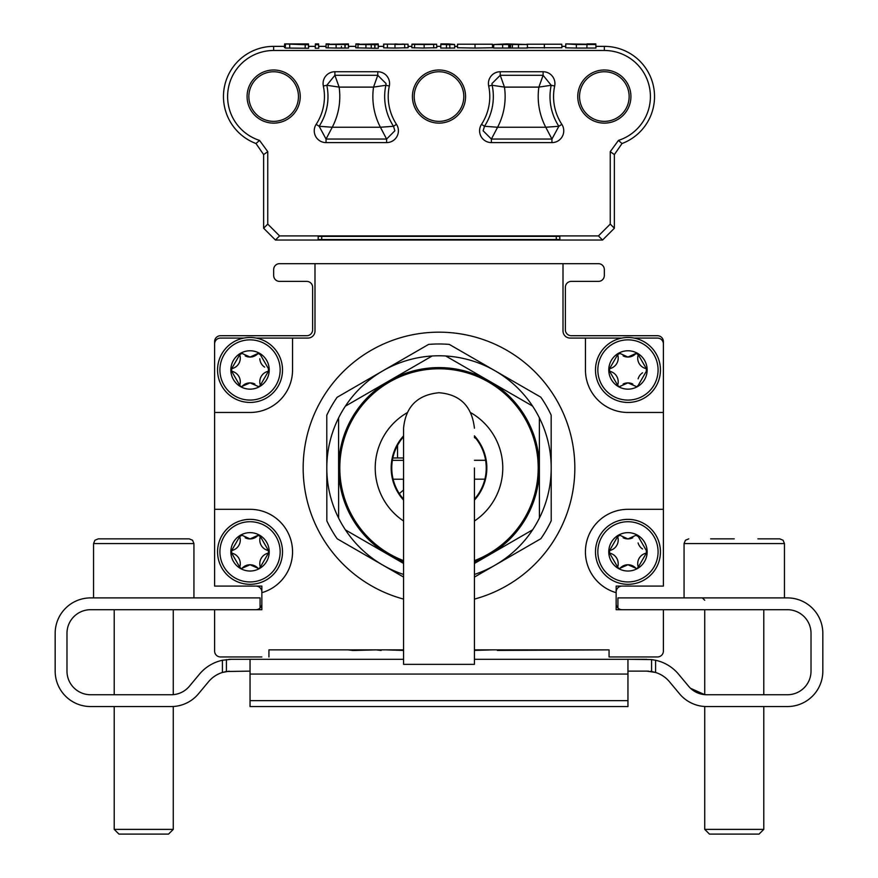 <?xml version="1.0" encoding="UTF-8"?>
<svg xmlns="http://www.w3.org/2000/svg" width="878" height="878" viewBox="0 0 878 878"><rect width="100%" height="100%" fill="white"/><g stroke="black" fill="none" stroke-linecap="round" stroke-linejoin="round"><path stroke-width="1.32" d="M701.731 694.202L690.558 688.319L704.727 694.652L704.727 609.705L704.727 694.652M173.273 829.381L168.543 834.1L118.947 834.1L114.217 829.381L114.217 706.549L111.857 706.549L114.217 706.549L114.217 829.381L173.273 829.381L173.273 706.494L174.667 706.384M111.857 694.739L114.217 694.739L114.217 609.705L114.217 694.739M617.925 608.015L617.925 597.896L787.401 597.896A35.427 35.427 0 0 1 822.829 633.323L822.829 671.121A35.427 35.427 0 0 1 787.401 706.549L706.746 706.549A35.427 35.427 0 0 1 679.528 693.807L669.475 681.745A29.523 29.523 0 0 0 655.581 672.46L655.581 660.256L651.586 659.587L655.581 660.256L651.586 659.587L651.586 671.505L650.313 671.33L655.581 672.46L646.801 671.121L627.957 671.121M616.147 592.683L616.147 586.087L663.395 586.087L663.395 509.317L627.957 509.317A42.517 42.517 0 0 0 616.147 592.683L616.147 609.705L663.395 609.705L663.395 651.048L663.395 609.705L787.401 609.705A23.618 23.618 0 0 1 811.02 633.323L811.02 671.121A23.618 23.618 0 0 1 787.401 694.739L706.746 694.739A23.618 23.618 0 0 1 688.604 686.245L678.551 674.183A41.332 41.332 0 0 0 655.581 660.256M403.573 659.312L231.199 659.312L222.419 660.256A41.332 41.332 0 0 0 199.449 674.183L189.396 686.245A23.618 23.618 0 0 1 171.254 694.739L90.599 694.739A23.618 23.618 0 0 1 66.98 671.121L66.98 633.323A23.618 23.618 0 0 1 90.599 609.705L214.605 609.705L214.605 651.048A5.905 5.905 0 0 0 220.51 656.953L261.853 656.953M222.419 660.256L222.419 672.46L229.18 671.187L222.419 672.46A29.523 29.523 0 0 0 208.525 681.745L198.472 693.807A35.427 35.427 0 0 1 171.254 706.549L90.599 706.549A35.427 35.427 0 0 1 55.171 671.121L55.171 633.323A35.427 35.427 0 0 1 90.599 597.896L260.075 597.896L260.075 608.015M226.414 659.587L226.414 671.505L250.043 671.121M648.666 671.176L646.801 671.121L648.666 671.176M690.558 702.63L692.918 703.739M250.043 659.312L250.043 700.644L627.957 700.644L627.957 659.312L651.586 659.587M646.801 659.312L474.427 659.312M231.199 659.312L228.895 659.378L231.199 659.312M627.957 700.644L627.957 706.549L250.043 706.549L250.043 700.644M709.457 834.1L759.053 834.1L763.783 829.381L704.727 829.381L704.727 706.494L704.727 829.381L709.457 834.1L704.727 829.381M734.249 538.851L710.631 538.851M551.944 142.609L551.944 139.053L545.754 127.244L558.858 126.278L551.944 139.053L491.395 139.053L483.141 130.8L484.48 126.278A54.337 54.337 0 0 0 492.152 85.276L491.965 83.553L500.23 75.299L500.23 71.744A11.809 11.809 0 0 0 488.673 86.011A50.781 50.781 0 0 1 481.517 124.336A11.809 11.809 0 0 0 491.395 142.609L551.944 142.609A11.809 11.809 0 0 0 561.832 124.336A50.781 50.781 0 0 1 554.666 86.011A11.809 11.809 0 0 0 543.109 71.744L500.23 71.744M321.765 236.38L321.677 239.562L318.143 239.496L318.22 236.434L321.765 236.38L556.235 236.38L559.78 236.434L559.857 239.496L320.13 239.551M559.714 239.518L558.748 239.54M557.87 239.551L556.323 239.562L556.235 236.38M319.252 239.54L318.286 239.518M424.14 47.994L436.761 47.752L436.629 44.207L412.1 44.196M359.157 43.922L355.93 43.922L358.048 44.449L378.22 44.723L378.22 43.922L359.157 44.284M329.349 43.922L326.122 43.922L328.24 44.449L348.412 44.504L348.412 43.922L329.349 44.284M341.476 47.961L341.443 46.369M284.637 43.922L305.259 44.723L308.474 44.723L308.474 43.922L284.637 43.922L284.417 47.456L285.262 47.489M386.605 142.609L386.605 139.053L326.056 139.053L332.246 127.244L380.415 127.244L393.52 126.278L394.859 130.8L386.605 139.053L380.415 127.244A66.146 66.146 0 0 1 373.534 87.109L377.77 75.299L386.035 83.553L385.848 85.276L389.327 86.011A11.809 11.809 0 0 0 377.77 71.744L334.891 71.744A11.809 11.809 0 0 0 323.334 86.011A50.781 50.781 0 0 1 316.168 124.336A11.809 11.809 0 0 0 326.056 142.609L386.605 142.609A11.809 11.809 0 0 0 396.483 124.336A50.781 50.781 0 0 1 389.327 86.011M638.8 567.32L638.141 567.814M636.704 568.637L635.946 568.966M619.978 568.966L619.21 568.637M617.783 567.814L617.124 567.32M660.432 550.956L660.432 552.723M595.493 552.723L595.493 550.956M595.547 549.891L595.701 548.124M595.833 547.071L596.14 545.326M596.371 544.294L596.831 542.582M597.15 541.561L597.753 539.904M598.159 538.916L598.917 537.314M599.4 536.37L600.289 534.834M600.859 533.945L601.88 532.496M602.527 531.651L603.658 530.29M604.382 529.511L605.633 528.26M606.413 527.535L607.774 526.394M608.619 525.746L610.067 524.737M610.967 524.166L612.493 523.277M613.437 522.783L615.039 522.037M616.027 521.631L617.695 521.027M618.705 520.709L620.417 520.248M621.448 520.017L623.193 519.71M624.247 519.578L626.014 519.414M629.91 519.414L631.677 519.578M632.731 519.71L634.476 520.017M635.507 520.248L637.219 520.709M638.229 521.027L639.897 521.631M640.885 522.037L642.487 522.783M643.431 523.277L644.957 524.166M645.857 524.737L647.305 525.746M648.151 526.394L649.511 527.535M650.291 528.26L651.542 529.511M652.266 530.29L653.397 531.651M654.044 532.496L655.065 533.945M655.636 534.834L656.524 536.37M657.007 537.314L657.765 538.916M658.171 539.904L658.774 541.561M659.093 542.582L659.554 544.294M659.784 545.326L660.091 547.071M660.223 548.124L660.377 549.891M660.377 553.788L660.223 555.554M660.091 556.608L659.784 558.353M659.554 559.385L659.093 561.097M658.774 562.107L658.171 563.775M657.765 564.752L657.007 566.365M656.524 567.309L655.636 568.834M655.065 569.734L654.044 571.183M653.397 572.028L652.266 573.389M651.542 574.168L650.291 575.419M649.511 576.144L648.151 577.274M647.305 577.922L645.857 578.942M644.957 579.513L643.431 580.402M642.487 580.885L640.885 581.631M639.897 582.048L638.229 582.652M637.219 582.97L635.507 583.431M634.476 583.661L632.731 583.969M631.677 584.1L629.91 584.254M626.014 584.254L624.247 584.1M623.193 583.969L621.448 583.661M620.417 583.431L618.705 582.97M617.695 582.652L616.027 582.048M615.039 581.631L613.437 580.885M612.493 580.402L610.967 579.513M610.067 578.942L608.619 577.922M607.774 577.274L606.413 576.144M605.633 575.419L604.382 574.168M603.658 573.389L602.527 572.028M601.88 571.183L600.859 569.734M600.289 568.834L599.4 567.309M598.917 566.365L598.159 564.752M597.753 563.775L597.15 562.107M596.831 561.097L596.371 559.385M596.14 558.353L595.833 556.608M595.701 555.554L595.547 553.788M214.605 392.993L214.605 341.619A5.905 5.905 0 0 1 220.51 335.714L306.729 335.714A5.905 5.905 0 0 0 312.634 329.81L312.634 287.293A5.905 5.905 0 0 0 306.729 281.388L279.566 281.388A5.905 5.905 0 0 1 273.662 275.483L273.662 269.579A5.905 5.905 0 0 1 279.566 263.674L563.007 263.674L563.007 330.984A7.09 7.09 0 0 0 570.096 338.074L585.45 338.074L585.45 369.967A42.517 42.517 0 0 0 627.957 412.473L663.395 412.473L663.395 343.978A5.905 5.905 0 0 0 657.49 338.074L634.125 338.074M268.931 656.953L268.931 649.863L403.573 649.863L268.931 649.863L347.82 649.863L353.033 650.499L376.245 649.863L381.118 650.477M385.958 649.863L403.573 650.433M474.427 650.4L492.701 649.863M497.31 650.422L609.069 649.863L474.427 649.863L609.069 649.863L609.069 656.953L657.49 656.953A5.905 5.905 0 0 0 663.395 651.048L663.395 615.61M757.879 538.851L779.719 538.851L757.879 538.851M638.8 385.442L638.119 385.903M636.693 386.726L635.946 387.088M619.978 387.088L619.231 386.726M617.805 385.903L617.124 385.442M660.432 369.078L660.432 370.845M595.493 370.845L595.493 369.078M595.547 368.014L595.701 366.247M595.833 365.193L596.14 363.448M596.371 362.416L596.831 360.704M597.15 359.695L597.753 358.026M598.159 357.05L598.917 355.436M599.4 354.492L600.289 352.967M600.859 352.067L601.88 350.618M602.527 349.773L603.658 348.412M604.382 347.633L605.633 346.382M606.413 345.658L607.774 344.527M608.619 343.88L610.067 342.859M610.967 342.288L612.493 341.399M613.437 340.916L615.039 340.159M616.027 339.753L617.695 339.149M618.705 338.831L620.417 338.37M621.448 338.14L623.193 337.832M624.247 337.701L626.014 337.547M629.91 337.547L631.677 337.701M632.731 337.832L634.476 338.14M635.507 338.37L637.219 338.831M638.229 339.149L639.897 339.753M640.885 340.159L642.487 340.916M643.431 341.399L644.957 342.288M645.857 342.859L647.305 343.88M648.151 344.527L649.511 345.658M650.291 346.382L651.542 347.633M652.266 348.412L653.397 349.773M654.044 350.618L655.065 352.067M655.636 352.967L656.524 354.492M657.007 355.436L657.765 357.05M658.171 358.026L658.774 359.695M659.093 360.704L659.554 362.416M659.784 363.448L660.091 365.193M660.223 366.247L660.377 368.014M660.377 371.91L660.223 373.677M660.091 374.73L659.784 376.475M659.554 377.507L659.093 379.219M658.774 380.229L658.171 381.897M657.765 382.885L657.007 384.487M656.524 385.431L655.636 386.968M655.065 387.856L654.044 389.305M653.397 390.15L652.266 391.511M651.542 392.29L650.291 393.542M649.511 394.266L648.151 395.407M647.305 396.044L645.857 397.065M644.957 397.635L643.431 398.524M642.487 399.007L640.885 399.764M639.897 400.17L638.229 400.774M637.219 401.092L635.507 401.553M634.476 401.784L632.731 402.091M631.677 402.223L629.91 402.376M626.014 402.376L624.247 402.223M623.193 402.091L621.448 401.784M620.417 401.553L618.705 401.092M617.695 400.774L616.027 400.17M615.039 399.764L613.437 399.007M612.493 398.524L610.967 397.635M610.067 397.065L608.619 396.044M607.774 395.407L606.413 394.266M605.633 393.542L604.382 392.29M603.658 391.511L602.527 390.15M601.88 389.305L600.859 387.856M600.289 386.968L599.4 385.431M598.917 384.487L598.159 382.885M597.753 381.897L597.15 380.229M596.831 379.219L596.371 377.507M596.14 376.475L595.833 374.73M595.701 373.677L595.547 371.91M260.36 567.1L258.9 568.648L250.043 564.752L241.176 568.648L239.716 567.1L231.66 553.14L231.66 550.528L239.716 536.568L241.977 535.262L250.043 538.927L258.099 535.262L260.36 536.568L268.416 550.528L268.416 553.14L260.36 567.1A10.712 10.712 0 0 1 268.416 553.14A1.471 1.471 0 0 0 268.964 552.657M250.032 564.752A10.712 10.712 0 0 0 241.977 568.406A1.471 1.471 0 0 1 241.176 568.648M245.203 537.775A10.712 10.712 0 0 0 258.099 535.262A1.471 1.471 0 0 1 258.791 535.031M250.043 532.65A19.195 19.195 0 0 0 230.848 551.834A19.195 19.195 0 0 0 250.043 571.029A19.195 19.195 0 0 0 269.228 551.834A19.195 19.195 0 0 0 250.043 532.65M250.043 581.949A30.115 30.115 0 0 0 280.159 551.834A30.115 30.115 0 0 0 250.043 521.719A30.115 30.115 0 0 0 219.917 551.834A30.115 30.115 0 0 0 250.043 581.949M250.043 519.359A32.475 32.475 0 0 1 282.518 551.834A32.475 32.475 0 0 1 250.043 584.32A32.475 32.475 0 0 1 217.557 551.834A32.475 32.475 0 0 1 250.043 519.359M260.217 535.854A1.471 1.471 0 0 1 260.36 536.568A10.712 10.712 0 0 0 268.416 550.528A1.471 1.471 0 0 1 268.964 551.011M240.067 568.132A1.471 1.471 0 0 1 239.716 567.1A10.712 10.712 0 0 0 231.66 553.14A1.471 1.471 0 0 1 231.66 550.528A10.712 10.712 0 0 0 239.716 536.568A1.471 1.471 0 0 1 239.859 535.854M241.285 535.031A1.471 1.471 0 0 1 241.977 535.262M258.9 568.648A1.471 1.471 0 0 1 258.099 568.406A10.712 10.712 0 0 0 250.043 564.752M268.964 370.779A1.471 1.471 0 0 1 268.416 371.262A10.712 10.712 0 0 0 260.36 385.222L258.9 386.77L250.043 382.874L241.176 386.77L239.716 385.222L231.66 371.262L231.66 368.661L239.716 354.701L241.977 353.395L250.043 357.05L258.099 353.395L260.36 354.701L268.416 368.661L268.416 371.262L260.36 385.222A1.471 1.471 0 0 1 260.02 386.254M250.032 382.874A10.712 10.712 0 0 0 241.977 386.529A1.471 1.471 0 0 1 241.176 386.77M245.203 355.897A10.712 10.712 0 0 0 258.099 353.395A1.471 1.471 0 0 1 260.36 354.701M250.043 350.772A19.195 19.195 0 0 0 230.848 369.967A19.195 19.195 0 0 0 250.043 389.152A19.195 19.195 0 0 0 269.228 369.967A19.195 19.195 0 0 0 250.043 350.772M250.043 400.083A30.115 30.115 0 0 0 280.159 369.967A30.115 30.115 0 0 0 250.043 339.852A30.115 30.115 0 0 0 219.917 369.967A30.115 30.115 0 0 0 250.043 400.083M250.043 337.481A32.475 32.475 0 0 1 282.518 369.967A32.475 32.475 0 0 1 250.043 402.442A32.475 32.475 0 0 1 217.557 369.967A32.475 32.475 0 0 1 250.043 337.481M268.416 368.661A1.471 1.471 0 0 1 268.964 369.144M259.8 358.74A10.712 10.712 0 0 0 264.629 367.114M231.112 369.144A1.471 1.471 0 0 1 231.66 368.661A10.712 10.712 0 0 0 239.716 354.701A1.471 1.471 0 0 1 239.859 353.977M239.716 385.222A10.712 10.712 0 0 0 231.66 371.262M254.872 384.026A10.712 10.712 0 0 0 250.043 382.874M258.9 386.77A1.471 1.471 0 0 1 258.099 386.529M787.401 706.549L777.952 706.549M822.829 633.323L822.829 671.121M617.925 597.896L684.061 597.896L684.061 543.57L685.422 540.255L688.78 538.851L685.422 540.255L684.061 543.57L684.061 597.896M684.061 543.57L784.449 543.57L784.449 597.896L787.401 597.896M787.401 609.705A23.618 23.618 0 0 1 811.02 633.323M811.02 671.121A23.618 23.618 0 0 1 787.401 694.739M688.604 686.245L678.551 674.183M55.171 671.121L55.171 633.323M111.857 706.549L90.599 706.549M208.525 681.745L198.472 693.807M226.414 671.505L222.419 672.46M655.581 672.46L651.586 671.505M189.396 686.245A23.618 23.618 0 0 1 173.273 694.652L173.273 609.705M90.599 694.739A23.618 23.618 0 0 1 66.98 671.121M66.98 633.323A23.618 23.618 0 0 1 90.599 609.705M260.876 385.442L260.195 385.903M258.769 386.726L258.022 387.088M242.054 387.088L241.307 386.726M239.881 385.903L239.2 385.442M282.507 369.078L282.507 370.845M217.568 370.845L217.568 369.078M217.623 368.014L217.777 366.247M217.909 365.193L218.216 363.448M218.446 362.416L218.907 360.704M219.226 359.695L219.829 358.026M220.235 357.05L220.993 355.436M221.475 354.492L222.364 352.967M222.935 352.067L223.956 350.618M224.603 349.773L225.734 348.412M226.458 347.633L227.709 346.382M228.489 345.658L229.849 344.527M230.694 343.88L232.143 342.859M233.043 342.288L234.569 341.399M235.513 340.916L237.115 340.159M238.103 339.753L239.771 339.149M240.781 338.831L242.493 338.37M243.524 338.14L245.269 337.832M246.323 337.701L248.09 337.547M251.986 337.547L253.753 337.701M254.807 337.832L256.552 338.14M257.583 338.37L259.295 338.831M260.305 339.149L261.973 339.753M262.961 340.159L264.563 340.916M265.507 341.399L267.033 342.288M267.933 342.859L269.381 343.88M270.226 344.527L271.587 345.658M272.367 346.382L273.618 347.633M274.342 348.412L275.472 349.773M276.12 350.618L277.141 352.067M277.711 352.967L278.6 354.492M279.083 355.436L279.841 357.05M280.247 358.026L280.85 359.695M281.169 360.704L281.629 362.416M281.86 363.448L282.167 365.193M282.299 366.247L282.453 368.014M282.453 371.91L282.299 373.677M282.167 374.73L281.86 376.475M281.629 377.507L281.169 379.219M280.85 380.229L280.247 381.897M279.841 382.885L279.083 384.487M278.6 385.431L277.711 386.968M277.141 387.856L276.12 389.305M275.472 390.15L274.342 391.511M273.618 392.29L272.367 393.542M271.587 394.266L270.226 395.407M269.381 396.044L267.933 397.065M267.033 397.635L265.507 398.524M264.563 399.007L262.961 399.764M261.973 400.17L260.305 400.774M259.295 401.092L257.583 401.553M256.552 401.784L254.807 402.091M253.753 402.223L251.986 402.376M248.09 402.376L246.323 402.223M245.269 402.091L243.524 401.784M242.493 401.553L240.781 401.092M239.771 400.774L238.103 400.17M237.115 399.764L235.513 399.007M234.569 398.524L233.043 397.635M232.143 397.065L230.694 396.044M229.849 395.407L228.489 394.266M227.709 393.542L226.458 392.29M225.734 391.511L224.603 390.15M223.956 389.305L222.935 387.856M222.364 386.968L221.475 385.431M220.993 384.487L220.235 382.885M219.829 381.897L219.226 380.229M218.907 379.219L218.446 377.507M218.216 376.475L217.909 374.73M217.777 373.677L217.623 371.91M638.284 385.222L636.824 386.77L627.957 382.874L619.1 386.77L617.64 385.222L609.584 371.262L609.584 368.661L617.64 354.701L619.901 353.395L627.957 357.05L636.023 353.395L638.284 354.701L646.34 368.661L646.34 371.262L638.284 385.222A1.471 1.471 0 0 1 637.933 386.254M619.901 386.529A1.471 1.471 0 0 1 619.1 386.77M623.128 355.897A10.712 10.712 0 0 0 636.023 353.395A1.471 1.471 0 0 1 638.284 354.701A10.712 10.712 0 0 0 646.34 368.661A1.471 1.471 0 0 1 646.888 369.144M627.957 350.772A19.195 19.195 0 0 0 608.772 369.967A19.195 19.195 0 0 0 627.957 389.152A19.195 19.195 0 0 0 647.152 369.967A19.195 19.195 0 0 0 627.957 350.772M627.957 400.083A30.115 30.115 0 0 0 658.083 369.967A30.115 30.115 0 0 0 627.957 339.852A30.115 30.115 0 0 0 597.841 369.967A30.115 30.115 0 0 0 627.957 400.083M627.957 337.481A32.475 32.475 0 0 1 660.443 369.967A32.475 32.475 0 0 1 627.957 402.442A32.475 32.475 0 0 1 595.482 369.967A32.475 32.475 0 0 1 627.957 337.481M617.64 385.222A10.712 10.712 0 0 0 609.584 371.262A1.471 1.471 0 0 1 609.584 368.661A10.712 10.712 0 0 0 617.64 354.701A1.471 1.471 0 0 1 617.783 353.977M619.21 353.154A1.471 1.471 0 0 1 619.901 353.395M632.797 384.026A10.712 10.712 0 0 0 623.139 384.026M636.824 386.77A1.471 1.471 0 0 1 636.023 386.529M642.564 372.81A10.712 10.712 0 0 0 638.119 378.846M93.551 543.57L193.939 543.57L192.578 540.255L189.22 538.851L98.281 538.851L120.121 538.851L98.281 538.851L94.912 540.255L93.551 543.57L93.551 597.896L93.551 543.57L94.912 540.255L98.281 538.851M646.888 552.657A1.471 1.471 0 0 1 646.34 553.14A10.712 10.712 0 0 0 638.284 567.1L636.824 568.648L627.957 564.752L619.1 568.648L617.64 567.1L609.584 553.14L609.584 550.528L617.64 536.568L619.901 535.262L627.957 538.927L636.023 535.262L638.284 536.568L646.34 550.528L646.34 553.14L638.284 567.1A1.471 1.471 0 0 1 637.933 568.132M636.824 568.648A1.471 1.471 0 0 1 636.023 568.406A10.712 10.712 0 0 0 619.901 568.406A1.471 1.471 0 0 1 619.1 568.648M623.128 537.775A10.712 10.712 0 0 0 632.786 537.775M627.957 532.65A19.195 19.195 0 0 0 608.772 551.834A19.195 19.195 0 0 0 627.957 571.029A19.195 19.195 0 0 0 647.152 551.834A19.195 19.195 0 0 0 627.957 532.65M627.957 581.949A30.115 30.115 0 0 0 658.083 551.834A30.115 30.115 0 0 0 627.957 521.719A30.115 30.115 0 0 0 597.841 551.834A30.115 30.115 0 0 0 627.957 581.949M627.957 519.359A32.475 32.475 0 0 1 660.443 551.834A32.475 32.475 0 0 1 627.957 584.32A32.475 32.475 0 0 1 595.482 551.834A32.475 32.475 0 0 1 627.957 519.359M646.34 550.528A1.471 1.471 0 0 1 646.888 551.011M638.108 542.944A10.712 10.712 0 0 0 642.553 548.98M636.023 535.262A1.471 1.471 0 0 1 636.715 535.031M638.141 535.854A1.471 1.471 0 0 1 638.284 536.568M617.991 568.132A1.471 1.471 0 0 1 617.64 567.1A10.712 10.712 0 0 0 609.584 553.14A1.471 1.471 0 0 1 609.584 550.528A10.712 10.712 0 0 0 617.64 536.568A1.471 1.471 0 0 1 617.783 535.854M260.876 567.32L260.217 567.814M258.791 568.637L258.022 568.966M242.054 568.966L241.296 568.637M239.859 567.814L239.2 567.32M282.507 550.956L282.507 552.723M217.568 552.723L217.568 550.956M217.623 549.891L217.777 548.124M217.909 547.071L218.216 545.326M218.446 544.294L218.907 542.582M219.226 541.561L219.829 539.904M220.235 538.916L220.993 537.314M221.475 536.37L222.364 534.834M222.935 533.945L223.956 532.496M224.603 531.651L225.734 530.29M226.458 529.511L227.709 528.26M228.489 527.535L229.849 526.394M230.694 525.746L232.143 524.737M233.043 524.166L234.569 523.277M235.513 522.783L237.115 522.037M238.103 521.631L239.771 521.027M240.781 520.709L242.493 520.248M243.524 520.017L245.269 519.71M246.323 519.578L248.09 519.414M251.986 519.414L253.753 519.578M254.807 519.71L256.552 520.017M257.583 520.248L259.295 520.709M260.305 521.027L261.973 521.631M262.961 522.037L264.563 522.783M265.507 523.277L267.033 524.166M267.933 524.737L269.381 525.746M270.226 526.394L271.587 527.535M272.367 528.26L273.618 529.511M274.342 530.29L275.472 531.651M276.12 532.496L277.141 533.945M277.711 534.834L278.6 536.37M279.083 537.314L279.841 538.916M280.247 539.904L280.85 541.561M281.169 542.582L281.629 544.294M281.86 545.326L282.167 547.071M282.299 548.124L282.453 549.891M282.453 553.788L282.299 555.554M282.167 556.608L281.86 558.353M281.629 559.385L281.169 561.097M280.85 562.107L280.247 563.775M279.841 564.752L279.083 566.365M278.6 567.309L277.711 568.834M277.141 569.734L276.12 571.183M275.472 572.028L274.342 573.389M273.618 574.168L272.367 575.419M271.587 576.144L270.226 577.274M269.381 577.922L267.933 578.942M267.033 579.513L265.507 580.402M264.563 580.885L262.961 581.631M261.973 582.048L260.305 582.652M259.295 582.97L257.583 583.431M256.552 583.661L254.807 583.969M253.753 584.1L251.986 584.254M248.09 584.254L246.323 584.1M245.269 583.969L243.524 583.661M242.493 583.431L240.781 582.97M239.771 582.652L238.103 582.048M237.115 581.631L235.513 580.885M234.569 580.402L233.043 579.513M232.143 578.942L230.694 577.922M229.849 577.274L228.489 576.144M227.709 575.419L226.458 574.168M225.734 573.389L224.603 572.028M223.956 571.183L222.935 569.734M222.364 568.834L221.475 567.309M220.993 566.365L220.235 564.752M219.829 563.775L219.226 562.107M218.907 561.097L218.446 559.385M218.216 558.353L217.909 556.608M217.777 555.554L217.623 553.788M402.826 457.965L392.828 457.976M392.378 460.335L403.573 460.324M393.114 479.223L403.573 479.223M485.611 460.291L474.427 460.291M484.897 479.179L474.427 479.19M474.427 574.442A112.197 112.197 0 0 0 495.049 370.79L449.295 344.406A124.007 124.007 0 0 0 428.585 344.417L382.852 370.845A112.197 112.197 0 0 0 326.803 468.04L326.835 520.863A124.007 124.007 0 0 0 337.196 538.796L382.951 565.18A112.197 112.197 0 0 0 403.573 574.442M474.427 577.098L540.87 538.697A124.007 124.007 0 0 0 551.219 520.742L551.164 415.118A124.007 124.007 0 0 0 540.804 397.174L495.049 370.79A112.197 112.197 0 0 0 382.852 370.845L337.13 397.284A124.007 124.007 0 0 0 326.781 415.228L326.803 468.04A112.197 112.197 0 0 0 382.951 565.18L403.573 577.065M403.573 436.739A47.236 47.236 0 0 0 403.573 499.231M474.427 499.231A47.236 47.236 0 0 0 474.427 436.739M474.427 428.168L474.427 428.157C471.936 406.24 460.127 394.431 439 392.729C417.478 394.826 405.669 406.635 403.573 428.157L403.573 664.361L474.427 664.361L474.427 467.985M538.203 467.941A99.203 99.203 0 0 0 438.956 368.782A99.203 99.203 0 0 0 403.573 560.647A99.203 99.203 0 0 1 438.956 368.782A99.203 99.203 0 0 1 474.427 560.647A99.203 99.203 0 0 0 538.203 467.941M403.573 435.85A47.829 47.829 0 0 0 403.573 500.12M474.427 500.12A47.829 47.829 0 0 0 474.427 435.85M345.449 529.917L388.855 554.951A100.388 100.388 0 0 0 403.573 561.909M432.141 355.996L388.767 381.074A100.388 100.388 0 0 0 388.855 554.951L403.573 563.435M338.59 417.928L338.634 518.141M474.427 561.909A100.388 100.388 0 0 0 489.145 381.019A100.388 100.388 0 0 0 388.767 381.074L345.383 406.152M474.427 563.456L532.617 529.818M532.551 406.053L445.75 355.996M539.41 518.042L539.366 417.829M474.427 599.103A135.816 135.816 0 0 0 439 332.169A135.816 135.816 0 0 0 403.573 599.103M292.55 551.834A42.517 42.517 0 0 0 250.043 509.317L214.605 509.317L214.605 586.087L261.853 586.087L261.853 592.683A42.517 42.517 0 0 0 292.55 551.834M663.395 509.317L663.395 412.473M243.875 338.074L220.51 338.074A5.905 5.905 0 0 0 214.605 343.978L214.605 509.317M214.605 412.473L250.043 412.473A42.517 42.517 0 0 0 292.55 369.967L292.55 338.074L307.904 338.074A7.09 7.09 0 0 0 314.993 330.984L314.993 263.674M214.605 609.705L261.853 609.705L261.853 592.683M292.55 338.074L256.2 338.074M621.8 338.074L585.45 338.074M326.056 142.609L326.056 139.053L319.142 126.278A54.337 54.337 0 0 0 326.803 85.276L339.117 87.109L334.891 75.299L334.891 71.744M491.395 142.609L491.395 139.053L497.585 127.244L545.754 127.244A66.146 66.146 0 0 1 538.883 87.109L551.197 85.276A54.337 54.337 0 0 0 558.858 126.278L561.832 124.336M481.517 124.336L484.48 126.278L497.585 127.244A66.146 66.146 0 0 0 504.466 87.109L500.23 75.299L543.109 75.299L538.883 87.109L504.466 87.109L492.152 85.276L491.965 83.553M412.43 96.558A26.57 26.57 0 0 0 439 123.129A26.57 26.57 0 0 0 465.57 96.558A26.57 26.57 0 0 0 439 69.988A26.57 26.57 0 0 0 412.43 96.558M414.196 96.558A24.803 24.803 0 0 0 439 121.362A24.803 24.803 0 0 0 463.803 96.558A24.803 24.803 0 0 0 439 71.755A24.803 24.803 0 0 0 414.196 96.558M577.768 96.558A26.57 26.57 0 0 0 604.338 123.129A26.57 26.57 0 0 0 630.92 96.558A26.57 26.57 0 0 0 604.338 69.988A26.57 26.57 0 0 0 577.768 96.558M579.546 96.558A24.803 24.803 0 0 0 604.338 121.362A24.803 24.803 0 0 0 629.142 96.558A24.803 24.803 0 0 0 604.338 71.755A24.803 24.803 0 0 0 579.546 96.558M247.08 96.558A26.57 26.57 0 0 0 273.662 123.129A26.57 26.57 0 0 0 300.232 96.558A26.57 26.57 0 0 0 273.662 69.988A26.57 26.57 0 0 0 247.08 96.558M248.858 96.558A24.803 24.803 0 0 0 273.662 121.362A24.803 24.803 0 0 0 298.454 96.558A24.803 24.803 0 0 0 273.662 71.755A24.803 24.803 0 0 0 248.858 96.558M650.411 96.558A46.073 46.073 0 0 0 604.338 50.485L273.662 50.485A46.073 46.073 0 0 0 259.559 140.414L267.757 151.664L267.757 224.099L279.566 235.908L598.434 235.908L610.243 224.099L610.243 151.664L618.441 140.414A46.073 46.073 0 0 0 650.411 96.558M618.441 140.414L622.019 143.531A50.189 50.189 0 0 0 604.338 46.369L595.921 46.369M318.143 239.496L318.22 236.434L318.143 239.496M622.019 143.531L614.37 154.583L614.37 228.225L602.56 240.034L275.44 240.034L263.63 228.225L263.63 154.583L255.981 143.531L259.559 140.414M492.437 44.218L492.558 47.763L475.02 48.06L457.427 47.752L457.559 44.207L492.437 44.218L457.559 44.207M586.998 43.911L595.833 43.911L595.953 48.049L576.374 48.06L565.673 47.818L565.794 43.911L586.987 44.207M318.736 48.257L318.604 44.613L315.378 44.613L315.257 48.257L318.736 48.257L318.604 44.613M326.122 43.922L326.001 47.829L336.12 48.06L348.533 48.049L348.412 43.922M383.62 44.12L408.018 44.207L383.62 44.12L383.697 47.664M383.829 44.317L383.686 47.851L394.979 48.06L408.149 47.752L408.018 44.207M443.664 43.966L446.518 44.438L440.855 44.438L440.734 48.049L454.705 48.049L454.584 44.438L448.428 43.933L440.855 43.911L440.734 47.511L440.855 43.966L443.664 44.438M565.706 46.369L561.843 46.369M493.699 46.369L492.514 46.369M457.482 46.369L454.65 46.369M440.767 46.369L436.706 46.369M411.87 46.369L408.094 46.369M383.521 46.369L378.297 46.369M355.842 46.369L348.5 46.369M326.034 46.369L318.692 46.369M315.301 46.369L308.562 46.369M284.483 46.369L273.662 46.369A50.189 50.189 0 0 0 255.981 143.531M412.1 44.109L433.414 44.196L411.958 44.196L411.815 47.763L424.14 48.06L424.14 44.515L433.633 44.416L433.743 47.961M355.93 43.922L355.799 47.829L374.873 48.257L378.341 48.257L378.22 43.922M318.604 44.504L318.736 48.049L318.604 43.922L315.378 43.922L315.257 47.456L315.378 44.504L318.604 44.504L318.604 43.922M285.515 44.504L285.207 48.049L308.595 48.257L308.474 43.922M561.766 44.218L526.888 44.207L561.766 44.218L561.887 47.763L526.767 47.752M527.524 48.049L493.612 48.049L493.787 44.504L506.672 43.911L527.349 44.504L527.524 48.049M440.855 44.438L446.529 44.504L446.408 48.213M446.529 44.504L446.408 48.049M446.529 44.668L449.745 44.668L449.865 48.213M449.745 44.668L449.865 48.049M449.745 44.504L454.584 44.504L454.705 48.049M440.855 44.504L440.734 48.049M414.515 47.95L414.625 44.416L411.958 44.196L411.815 47.763M414.625 44.416L424.14 44.515M433.633 44.416L436.629 44.207M417.566 44.394L433.425 44.251L417.566 44.394M387.439 44.46L387.352 48.005M394.968 44.515L394.979 48.06M404.648 44.416L404.747 47.961M394.946 43.955L402.3 44.372L394.924 44.449M402.311 44.032L404.802 44.207L402.311 44.372M378.22 44.723L378.341 48.257M372.579 44.394L360.606 44.405M358.048 44.449L357.939 47.994M365.928 44.515L365.928 48.06M371.207 44.482L371.284 48.027M374.676 44.394L374.763 47.939M375.005 44.394L374.873 47.939M375.005 44.723L374.873 48.257M348.412 44.504L348.533 48.049M336.439 44.449L330.797 44.405M328.24 44.449L328.142 47.994M336.12 44.515L336.12 48.06M344.878 44.405L344.955 47.95M345.197 44.405L345.076 47.95M345.197 44.504L345.076 48.049M315.378 43.922L315.378 44.504M315.378 44.613L315.257 48.257M315.378 44.723L318.604 44.723M308.474 44.723L308.595 48.257M305.259 43.922L299.617 44.24M289.674 44.493L289.729 48.038M305.259 44.218L305.138 47.763M305.259 44.723L305.138 48.257M595.833 43.911L595.833 44.504L576.374 44.515L565.794 43.911M576.374 44.515L576.374 48.06M586.998 44.416L586.866 47.972M586.998 44.504L586.866 48.049M595.833 44.504L595.953 48.049M552.931 44.207L535.723 44.207L552.931 44.207M544.36 44.515L544.36 48.06M527.349 44.504L502.611 44.504L502.699 48.049M502.611 44.504L493.787 44.504M508.669 44.207L508.79 47.741M509.58 44.152L509.701 47.697M510.568 44.098L510.568 47.642M512.456 44.207L512.335 47.741M518.536 44.504L518.448 48.049M483.591 44.207L466.394 44.207L483.591 44.207M475.02 44.515L475.02 48.06M386.035 83.553L385.848 85.276A54.337 54.337 0 0 0 393.52 126.278L396.483 124.336M316.168 124.336L319.142 126.278L332.246 127.244A66.146 66.146 0 0 0 339.117 87.109L373.534 87.109L385.848 85.276M663.395 365.83L663.395 341.619A5.905 5.905 0 0 0 657.49 335.714L571.271 335.714A5.905 5.905 0 0 1 565.366 329.81L565.366 287.293A5.905 5.905 0 0 1 571.271 281.388L598.434 281.388A5.905 5.905 0 0 0 604.338 275.483L604.338 269.579A5.905 5.905 0 0 0 598.434 263.674L563.007 263.674M214.605 615.61L214.605 651.048M616.147 656.953L657.49 656.953M622.052 609.705A5.905 5.905 0 0 1 616.147 603.801M616.147 591.991A5.905 5.905 0 0 1 622.052 586.087M255.948 586.087A5.905 5.905 0 0 1 261.853 591.991M261.853 603.801A5.905 5.905 0 0 1 255.948 609.705M627.957 674.074L250.043 674.074M474.427 521.016A63.776 63.776 0 0 0 470.915 412.77M407.085 412.77A63.776 63.776 0 0 0 403.573 521.016M492.152 85.276L488.673 86.011M323.334 86.011L326.803 85.276L334.891 75.299L377.77 75.299L377.77 71.744M604.338 50.485L604.338 46.369M279.566 235.908L275.44 240.034M602.56 240.034L598.434 235.908M273.662 50.485L273.662 46.369M355.93 44.295L355.799 47.829M326.122 44.295L326.001 47.829M565.794 44.284L565.673 47.818M263.63 228.225L267.757 224.099M267.757 151.664L263.63 154.583M610.243 224.099L614.37 228.225M614.37 154.583L610.243 151.664M554.666 86.011L551.197 85.276L543.109 75.299L543.109 71.744M784.449 543.57L783.088 540.255L779.719 538.851L783.088 540.255L784.449 543.57M763.783 609.705L763.783 694.739M763.783 706.549L763.783 829.381M704.727 600.256L702.367 597.896M193.939 543.57L193.939 597.896M403.463 490.034L403.452 479.223M403.452 460.324L403.452 457.965M476.052 438.682L474.427 437.551M403.573 489.968L399.314 493.612M397.536 445.355L397.536 457.965M118.947 834.1L114.217 829.381"/></g></svg>
